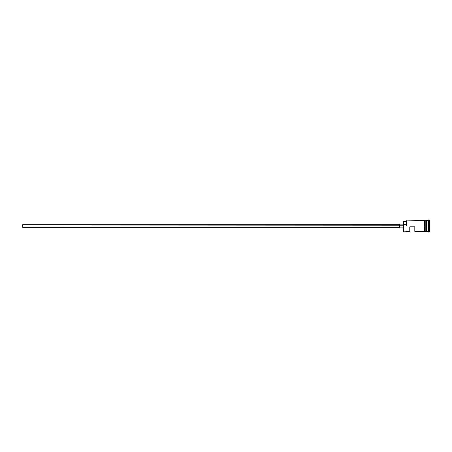 <?xml version="1.0" encoding="UTF-8"?>
<svg xmlns="http://www.w3.org/2000/svg" width="452" height="452" viewBox="0 0 452 452"><rect width="100%" height="100%" fill="white"/><g stroke="black" fill="none" stroke-linecap="round" stroke-linejoin="round"><path stroke-width="0.68" d="M403.636 226L403.382 231.141L403.382 225.842L22.6 226L22.6 227.271L22.6 226L399.574 226L399.574 227.904L399.574 226L403.382 226L403.382 224.265L406.551 224.265L403.382 224.265L403.382 221.813L403.636 231.396L403.636 226L424.575 226L403.636 226M429.4 232.029L426.609 231.266L426.609 226L426.479 231.396L426.479 220.604L426.733 231.266L426.863 220.604L426.863 231.396L426.863 226L428.129 226L428.129 231.396L428.129 226L426.863 226L426.863 220.604L428.129 220.604L428.129 226L428.129 220.604L428.767 219.971L428.767 226L428.129 226L428.767 226L428.767 232.029L428.767 226L429.4 226L428.767 226L428.767 219.971L429.4 219.971L429.4 232.029L429.4 219.971M409.727 231.396L409.727 226.763L414.806 226.763L414.806 231.396L414.806 226.763L409.727 226.763L409.727 231.396L403.382 231.141M425.213 231.396L426.479 231.396L426.479 226L424.575 226L424.575 231.458L425.213 231.458L425.213 220.542L424.575 220.542L424.575 226L426.479 226L426.479 220.604L425.213 220.604M406.551 225.842L406.806 220.604L406.551 225.842M425.213 231.458L425.213 220.542M424.575 220.542L424.575 231.458M399.574 224.096L399.574 226L399.574 224.096L403.382 224.096M22.6 224.729L22.6 226L22.6 224.729L399.574 224.729M399.574 227.271L22.6 227.271M403.382 227.904L399.574 227.904M424.575 231.396L414.806 231.396M424.575 220.604L406.551 220.858M403.382 221.813L406.551 221.813"/></g></svg>
